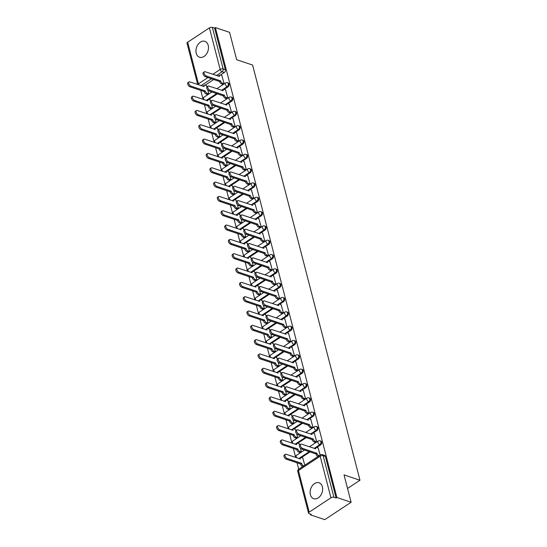 <?xml version="1.0" encoding="UTF-8"?>
<svg xmlns="http://www.w3.org/2000/svg" width="547" height="547" viewBox="0 0 547 547"><rect width="100%" height="100%" fill="white"/><g stroke="black" fill="none" stroke-linecap="round" stroke-linejoin="round"><path stroke-width="0.82" d="M196.229 53.244A8.39 5.983 -71.5 0 0 199.552 57.244A8.39 5.983 -71.5 0 0 206.335 54.242A8.39 5.983 -71.5 0 0 208.209 45.333A8.39 5.983 -71.5 0 0 204.886 41.333A8.39 5.983 -71.5 0 0 198.11 44.334A8.39 5.983 -71.5 0 0 196.229 53.244M310.395 494.693A8.39 5.983 -71.5 0 0 313.718 498.693A8.39 5.983 -71.5 0 0 320.501 495.691A8.39 5.983 -71.5 0 0 322.374 486.782A8.39 5.983 -71.5 0 0 319.051 482.782A8.39 5.983 -71.5 0 0 312.275 485.784A8.39 5.983 -71.5 0 0 310.395 494.693M224.167 89.387L227.99 86.857A2.154 1.532 -71.5 0 0 229.049 84.006A2.154 1.532 -71.5 0 0 228.202 82.98L227.415 82.72A2.154 1.532 108.5 0 1 228.263 83.746A2.154 1.532 108.5 0 1 227.203 86.597L221.569 90.317M227.867 103.704L231.696 101.181A2.154 1.532 -71.5 0 0 232.755 98.33A2.154 1.532 -71.5 0 0 231.901 97.304L231.114 97.045A2.154 1.532 108.5 0 1 231.969 98.07A2.154 1.532 108.5 0 1 230.909 100.915L225.268 104.641M231.572 118.029L235.401 115.506A2.154 1.532 -71.5 0 0 236.461 112.655A2.154 1.532 -71.5 0 0 235.607 111.629L234.82 111.362A2.154 1.532 108.5 0 1 235.675 112.388A2.154 1.532 108.5 0 1 234.615 115.239L228.974 118.959M235.278 132.353L239.101 129.83A2.154 1.532 -71.5 0 0 240.16 126.979A2.154 1.532 -71.5 0 0 239.312 125.954L238.526 125.687A2.154 1.532 108.5 0 1 239.374 126.713A2.154 1.532 108.5 0 1 238.314 129.564L232.68 133.283M238.984 146.678L242.806 144.148A2.154 1.532 -71.5 0 0 243.866 141.304A2.154 1.532 -71.5 0 0 243.018 140.271L242.232 140.011A2.154 1.532 108.5 0 1 243.08 141.037A2.154 1.532 108.5 0 1 242.02 143.888L236.386 147.608M242.683 160.996L246.512 158.473A2.154 1.532 -71.5 0 0 247.572 155.621A2.154 1.532 -71.5 0 0 246.718 154.596L245.931 154.336A2.154 1.532 108.5 0 1 246.786 155.362A2.154 1.532 108.5 0 1 245.726 158.213L240.085 161.933M246.389 175.32L250.218 172.797A2.154 1.532 -71.5 0 0 251.278 169.946A2.154 1.532 -71.5 0 0 250.423 168.92L249.637 168.661A2.154 1.532 108.5 0 1 250.492 169.686A2.154 1.532 108.5 0 1 249.432 172.531L243.791 176.257M250.095 189.645L253.917 187.122A2.154 1.532 -71.5 0 0 254.977 184.271A2.154 1.532 -71.5 0 0 254.129 183.245L253.343 182.978A2.154 1.532 108.5 0 1 254.191 184.004A2.154 1.532 108.5 0 1 253.131 186.855L247.497 190.575M253.801 203.969L257.623 201.446A2.154 1.532 -71.5 0 0 258.683 198.595A2.154 1.532 -71.5 0 0 257.835 197.57L257.049 197.303A2.154 1.532 108.5 0 1 257.897 198.329A2.154 1.532 108.5 0 1 256.837 201.18L251.203 204.899M257.5 218.294L261.329 215.764A2.154 1.532 -71.5 0 0 262.389 212.92A2.154 1.532 -71.5 0 0 261.534 211.887L260.748 211.627A2.154 1.532 108.5 0 1 261.603 212.653A2.154 1.532 108.5 0 1 260.543 215.504L254.902 219.224M261.206 232.612L265.035 230.089A2.154 1.532 -71.5 0 0 266.095 227.237A2.154 1.532 -71.5 0 0 265.24 226.212L264.454 225.952A2.154 1.532 108.5 0 1 265.309 226.978A2.154 1.532 108.5 0 1 264.249 229.829L258.608 233.548M264.912 246.936L268.734 244.413A2.154 1.532 -71.5 0 0 269.794 241.562A2.154 1.532 -71.5 0 0 268.946 240.536L268.16 240.277A2.154 1.532 108.5 0 1 269.008 241.302A2.154 1.532 108.5 0 1 267.948 244.147L262.314 247.873M268.618 261.261L272.44 258.738A2.154 1.532 -71.5 0 0 273.5 255.887A2.154 1.532 -71.5 0 0 272.652 254.861L271.866 254.594A2.154 1.532 108.5 0 1 272.714 255.62A2.154 1.532 108.5 0 1 271.654 258.471L266.02 262.191M272.317 275.585L276.146 273.062A2.154 1.532 -71.5 0 0 277.206 270.211A2.154 1.532 -71.5 0 0 276.351 269.186L275.565 268.919A2.154 1.532 108.5 0 1 276.42 269.945A2.154 1.532 108.5 0 1 275.36 272.796L269.719 276.515M276.023 289.91L279.852 287.38A2.154 1.532 -71.5 0 0 280.912 284.536A2.154 1.532 -71.5 0 0 280.057 283.503L279.271 283.243A2.154 1.532 108.5 0 1 280.126 284.269A2.154 1.532 108.5 0 1 279.066 287.12L273.425 290.84M279.729 304.228L283.551 301.705A2.154 1.532 -71.5 0 0 284.611 298.853A2.154 1.532 -71.5 0 0 283.763 297.828L282.977 297.568A2.154 1.532 108.5 0 1 283.825 298.594A2.154 1.532 108.5 0 1 282.765 301.445L277.131 305.164M283.435 318.552L287.257 316.029A2.154 1.532 -71.5 0 0 288.317 313.178A2.154 1.532 -71.5 0 0 287.469 312.152L286.683 311.886A2.154 1.532 108.5 0 1 287.531 312.918A2.154 1.532 108.5 0 1 286.471 315.763L280.837 319.489M287.134 332.877L290.963 330.354A2.154 1.532 -71.5 0 0 292.023 327.503A2.154 1.532 -71.5 0 0 291.168 326.477L290.382 326.21A2.154 1.532 108.5 0 1 291.236 327.236A2.154 1.532 108.5 0 1 290.177 330.087L284.536 333.807M290.84 347.201L294.669 344.678A2.154 1.532 -71.5 0 0 295.729 341.827A2.154 1.532 -71.5 0 0 294.874 340.802L294.088 340.535A2.154 1.532 108.5 0 1 294.942 341.56A2.154 1.532 108.5 0 1 293.883 344.412L288.242 348.131M294.546 361.526L298.368 358.996A2.154 1.532 -71.5 0 0 299.428 356.152A2.154 1.532 -71.5 0 0 298.58 355.119L297.794 354.859A2.154 1.532 108.5 0 1 298.641 355.885A2.154 1.532 108.5 0 1 297.582 358.736L291.948 362.456M298.252 375.844L302.074 373.321A2.154 1.532 -71.5 0 0 303.134 370.469A2.154 1.532 -71.5 0 0 302.286 369.444L301.5 369.184A2.154 1.532 108.5 0 1 302.347 370.21A2.154 1.532 108.5 0 1 301.288 373.061L295.653 376.78M301.951 390.168L305.78 387.645A2.154 1.532 -71.5 0 0 306.84 384.794A2.154 1.532 -71.5 0 0 305.985 383.768L305.199 383.502A2.154 1.532 108.5 0 1 306.053 384.534A2.154 1.532 108.5 0 1 304.994 387.379L299.353 391.105M305.657 404.493L309.486 401.97A2.154 1.532 -71.5 0 0 310.546 399.119A2.154 1.532 -71.5 0 0 309.691 398.093L308.905 397.826A2.154 1.532 108.5 0 1 309.759 398.852A2.154 1.532 108.5 0 1 308.699 401.703L303.059 405.423M309.363 418.817L313.185 416.294A2.154 1.532 -71.5 0 0 314.252 413.443A2.154 1.532 -71.5 0 0 313.397 412.417L312.611 412.151A2.154 1.532 108.5 0 1 313.458 413.176A2.154 1.532 108.5 0 1 312.399 416.028L306.764 419.747M313.069 433.142L316.891 430.612A2.154 1.532 -71.5 0 0 317.951 427.768A2.154 1.532 -71.5 0 0 317.103 426.735L316.316 426.475A2.154 1.532 108.5 0 1 317.164 427.501A2.154 1.532 108.5 0 1 316.104 430.352L310.47 434.072M316.768 447.46L320.597 444.937A2.154 1.532 -71.5 0 0 321.657 442.085A2.154 1.532 -71.5 0 0 320.802 441.06L320.016 440.8A2.154 1.532 108.5 0 1 320.87 441.826A2.154 1.532 108.5 0 1 319.81 444.677L314.169 448.396M200.763 90.399L202.896 98.638M204.469 104.723L206.595 112.955M208.175 119.048L210.301 127.28M211.874 133.365L214.007 141.605M215.58 147.69L217.713 155.929M219.285 162.015L221.412 170.254M222.991 176.339L225.118 184.571M226.69 190.664L228.824 198.896M230.396 204.981L232.53 213.221M234.102 219.306L236.229 227.545M237.808 233.631L239.935 241.87M241.507 247.955L243.641 256.187M245.213 262.28L247.347 270.512M248.919 276.597L251.046 284.837M252.625 290.922L254.752 299.161M256.324 305.247L258.457 313.486M260.03 319.571L262.163 327.803M263.736 333.896L265.863 342.128M267.442 348.213L269.568 356.453M271.141 362.538L273.274 370.777M274.847 376.862L276.98 385.102M278.553 391.187L280.679 399.419M282.259 405.512L284.385 413.744M285.958 419.829L288.091 428.069M289.664 434.154L291.797 442.393M293.37 448.478L295.503 456.718M297.076 462.803L298.73 469.203M310.327 514.043L310.546 514.884L311.311 514.378L309.096 513.633A2.154 1.019 165.5 0 1 308.549 513.161A2.154 1.019 165.5 0 1 309.199 512.142L330.935 497.797L320.18 456.205L298.443 470.55L309.199 512.142M351.112 502.262L336.884 497.496L215.361 27.582L229.583 32.355L236.66 59.712L252.605 65.059L359.981 480.245L344.036 474.905L351.112 502.262L324.768 519.65L310.546 514.884M197.693 84.518L187.019 43.247A2.154 1.019 -14.5 0 1 187.676 42.228L209.405 27.883A2.154 1.019 -14.5 0 1 212.373 27.35L214.588 28.095L225.343 69.688A2.154 1.532 108.5 0 1 224.284 72.532L220.462 75.062M213.774 79.472L205.098 85.195M214.588 28.095L215.361 27.582M336.118 498.002L325.362 456.41A2.154 1.532 -71.5 0 0 324.508 455.384L322.292 454.639A2.154 1.532 108.5 0 1 323.147 455.665L333.902 497.257L336.118 498.002L336.884 497.496M333.902 497.257A2.154 1.019 165.5 0 0 330.935 497.797M320.159 455.063L318.176 447.931M304.795 465.203L302.812 458.071M300.18 452.56L301.363 451.931L300.385 448.15M315.537 442.427L316.727 441.791L314.47 433.607M299.565 444.971L299.106 443.747M296.474 438.243L297.664 437.607L296.686 433.833M311.838 428.103L313.021 427.474L310.764 419.289M295.859 430.646L295.407 429.422M292.775 423.918L293.958 423.289L292.98 419.508M308.132 413.778L309.315 413.149L307.058 404.965M292.153 416.322L291.701 415.105M289.069 409.594L290.252 408.965L289.274 405.183M304.426 399.454L305.616 398.825L303.359 390.64M288.454 401.997L287.995 400.78M285.363 395.269L286.546 394.64L285.568 390.859M300.72 385.136L301.91 384.5L299.653 376.315M284.748 387.673L284.29 386.456M281.657 380.944L282.847 380.315L281.869 376.534M297.021 370.811L298.204 370.182L295.948 361.991M281.042 373.355L280.59 372.131M277.958 366.627L279.141 365.991L278.163 362.217M293.315 356.487L294.498 355.858L292.242 347.673M277.336 359.03L276.885 357.806M274.252 352.302L275.435 351.673L274.457 347.892M289.609 342.162L290.799 341.533L288.542 333.349M273.637 344.706L273.179 343.489M270.546 337.978L271.729 337.349L270.751 333.567M285.903 327.838L287.093 327.209L284.837 319.024M269.931 330.381L269.473 329.164M266.84 323.653L268.03 323.024L267.052 319.243M282.204 313.52L283.387 312.884L281.131 304.7M266.225 316.057L265.774 314.84M263.141 309.328L264.324 308.699L263.346 304.918M278.498 299.195L279.681 298.566L277.425 290.375M262.519 301.739L262.068 300.515M259.435 295.011L260.618 294.375L259.64 290.601M274.792 284.871L275.982 284.242L273.726 276.057M258.82 287.414L258.362 286.19M255.729 280.686L256.912 280.057L255.934 276.276M271.086 270.546L272.276 269.917L270.02 261.733M255.114 273.09L254.656 271.873M252.023 266.362L253.213 265.733L252.235 261.951M267.387 256.222L268.57 255.593L266.314 247.408M251.408 258.765L250.957 257.548M248.324 252.037L249.507 251.408L248.529 247.627M263.681 241.904L264.864 241.268L262.608 233.084M247.702 244.441L247.251 243.224M244.618 237.713L245.801 237.083L244.824 233.302M259.975 227.579L261.165 226.95L258.909 218.759M244.003 230.123L243.545 228.899M240.912 223.395L242.095 222.759L241.118 218.985M256.269 213.255L257.459 212.626L255.203 204.441M240.297 215.798L239.839 214.574M237.207 209.07L238.396 208.441L237.419 204.66M252.57 198.93L253.753 198.301L251.497 190.117M236.591 201.474L236.14 200.257M233.507 194.746L234.69 194.117L233.713 190.335M248.864 184.606L250.047 183.977L247.791 175.792M232.885 187.149L232.434 185.932M229.802 180.421L230.984 179.792L230.007 176.011M245.159 170.288L246.348 169.652L244.092 161.468M229.186 172.825L228.728 171.608M226.096 166.097L227.278 165.468L226.301 161.686M241.453 155.963L242.642 155.334L240.386 147.15M225.48 158.507L225.022 157.283M222.39 151.779L223.579 151.143L222.602 147.369M237.754 141.639L238.936 141.01L236.68 132.825M221.774 144.182L221.323 142.958M218.691 137.454L219.873 136.825L218.896 133.044M234.048 127.314L235.231 126.685L232.974 118.501M218.068 129.858L217.617 128.641M214.985 123.13L216.168 122.501L215.19 118.72M230.342 112.99L231.531 112.361L229.275 104.176M214.369 115.533L213.911 114.316M211.279 108.805L212.462 108.176L211.484 104.395M226.636 98.672L227.825 98.036L225.569 89.852M210.663 101.209L210.205 99.992M207.573 94.487L208.763 93.852L207.785 90.07M222.937 84.347L224.12 83.718L221.863 75.534M217.48 93.797L208.804 99.52M221.179 108.121L212.51 113.844M224.885 122.446L216.215 128.169M228.591 136.764L219.915 142.494M232.297 151.088L223.62 156.811M235.996 165.413L227.326 171.136M239.702 179.737L231.032 185.46M243.408 194.062L234.731 199.785M247.114 208.38L238.437 214.109M250.813 222.704L242.143 228.427M254.519 237.029L245.849 242.752M258.225 251.353L249.548 257.076M261.931 265.678L253.254 271.401M265.63 279.996L256.96 285.725M269.336 294.32L260.666 300.043M273.042 308.645L264.365 314.368M276.748 322.969L268.071 328.692M280.447 337.294L271.777 343.017M284.153 351.612L275.483 357.341M287.859 365.936L279.182 371.659M291.565 380.261L282.888 385.984M295.264 394.585L286.594 400.308M298.97 408.903L290.3 414.633M302.676 423.228L293.999 428.957M306.382 437.552L297.705 443.275M310.081 451.877L301.411 457.6M347.543 488.457L359.981 480.245M206.957 86.891L206.506 85.667M318.327 447.986L316.727 447.446A2.154 1.115 56.6 0 0 316.016 447.487A2.154 1.115 56.6 0 0 315.769 448.807L301.506 444.15A2.475 1.279 56.6 0 0 300.693 444.198A2.475 1.279 56.6 0 0 300.638 446.345A2.475 1.279 56.6 0 0 302.6 448.376L316.932 453.306A2.154 1.115 56.6 0 0 318.839 455.617L317.841 456.28A2.154 1.115 -123.4 0 1 315.934 453.962L301.602 449.032A2.475 1.279 -123.4 0 1 299.64 447.002A2.475 1.279 -123.4 0 1 299.694 444.855L300.693 444.198M314.737 448.581A2.154 1.115 -123.4 0 1 315.017 448.15L316.016 447.487M316.898 453.169L315.899 453.825M302.792 466.523L302.484 466.413A2.154 1.115 -123.4 0 1 300.577 464.102L301.575 463.439A2.154 1.115 56.6 0 0 303.482 465.757L303.79 465.859M302.97 458.119L301.37 457.586A2.154 1.115 56.6 0 0 300.659 457.627A2.154 1.115 56.6 0 0 300.412 458.94L286.149 454.29A2.475 1.279 56.6 0 0 285.329 454.338A2.475 1.279 56.6 0 0 285.274 456.485A2.475 1.279 56.6 0 0 287.243 458.516L301.541 463.302M300.542 463.965L286.245 459.172A2.475 1.279 -123.4 0 1 284.276 457.142A2.475 1.279 -123.4 0 1 284.331 454.995L285.329 454.338M299.373 458.721A2.154 1.115 -123.4 0 1 299.66 458.283L300.659 457.627M314.621 433.662L313.021 433.128A2.154 1.115 56.6 0 0 312.31 433.162A2.154 1.115 56.6 0 0 312.07 434.482L297.807 429.826A2.475 1.279 56.6 0 0 296.987 429.874A2.475 1.279 56.6 0 0 296.932 432.021A2.475 1.279 56.6 0 0 298.894 434.051L313.233 438.981A2.154 1.115 56.6 0 0 315.134 441.299L314.135 441.955A2.154 1.115 -123.4 0 1 312.234 439.638L297.896 434.708A2.475 1.279 -123.4 0 1 295.934 432.677A2.475 1.279 -123.4 0 1 295.989 430.537L296.987 429.874M315.694 442.475L314.135 441.955M311.031 434.263A2.154 1.115 -123.4 0 1 311.311 433.826L312.31 433.162M316.692 441.819L315.134 441.299M313.199 438.844L312.2 439.501M310.915 419.337L309.315 418.804A2.154 1.115 56.6 0 0 308.611 418.845A2.154 1.115 56.6 0 0 308.364 420.158L294.101 415.508A2.475 1.279 56.6 0 0 293.281 415.549A2.475 1.279 56.6 0 0 293.226 417.696A2.475 1.279 56.6 0 0 295.195 419.727L309.527 424.657A2.154 1.115 56.6 0 0 311.434 426.975L310.436 427.631A2.154 1.115 -123.4 0 1 308.529 425.32L294.197 420.39A2.475 1.279 -123.4 0 1 292.228 418.359A2.475 1.279 -123.4 0 1 292.283 416.212L293.281 415.549M311.988 428.151L310.436 427.631M307.325 419.939A2.154 1.115 -123.4 0 1 307.612 419.501L308.611 418.845M312.987 427.494L311.434 426.975M309.493 424.52L308.494 425.176M300.33 452.615L298.778 452.096A2.154 1.115 -123.4 0 1 296.871 449.778L297.869 449.121A2.154 1.115 56.6 0 0 299.777 451.432L301.329 451.959M299.264 443.802L297.664 443.261A2.154 1.115 56.6 0 0 296.953 443.302A2.154 1.115 56.6 0 0 296.706 444.622L282.443 439.966A2.475 1.279 56.6 0 0 281.63 440.014A2.475 1.279 56.6 0 0 281.575 442.161A2.475 1.279 56.6 0 0 283.537 444.191L297.835 448.984M296.836 449.641L282.539 444.848A2.475 1.279 -123.4 0 1 280.577 442.817A2.475 1.279 -123.4 0 1 280.632 440.67L281.63 440.014M295.667 444.396A2.154 1.115 -123.4 0 1 295.954 443.966L296.953 443.302M296.631 438.291L295.072 437.771A2.154 1.115 -123.4 0 1 293.171 435.453L294.17 434.797A2.154 1.115 56.6 0 0 296.071 437.115L297.63 437.634M295.558 429.477L293.958 428.937A2.154 1.115 56.6 0 0 293.247 428.978A2.154 1.115 56.6 0 0 293.001 430.298L278.738 425.641A2.475 1.279 56.6 0 0 277.924 425.689A2.475 1.279 56.6 0 0 277.869 427.836A2.475 1.279 56.6 0 0 279.832 429.867L294.129 434.66M293.13 435.316L278.833 430.523A2.475 1.279 -123.4 0 1 276.871 428.492A2.475 1.279 -123.4 0 1 276.926 426.345L277.924 425.689M291.968 430.072A2.154 1.115 -123.4 0 1 292.248 429.641L293.247 428.978M307.216 405.012L305.616 404.479A2.154 1.115 56.6 0 0 304.905 404.52A2.154 1.115 56.6 0 0 304.658 405.833L290.395 401.183A2.475 1.279 56.6 0 0 289.582 401.231A2.475 1.279 56.6 0 0 289.527 403.371A2.475 1.279 56.6 0 0 291.489 405.402L305.821 410.332A2.154 1.115 56.6 0 0 307.729 412.65L306.73 413.306A2.154 1.115 -123.4 0 1 304.823 410.995L290.491 406.065A2.475 1.279 -123.4 0 1 288.529 404.035A2.475 1.279 -123.4 0 1 288.584 401.888L289.582 401.231M308.282 413.833L306.73 413.306M303.619 405.614A2.154 1.115 -123.4 0 1 303.906 405.177L304.905 404.52M309.281 413.17L307.729 412.65M305.787 410.195L304.788 410.859M303.51 390.695L301.91 390.155A2.154 1.115 56.6 0 0 301.199 390.196A2.154 1.115 56.6 0 0 300.953 391.515L286.69 386.859A2.475 1.279 56.6 0 0 285.876 386.907A2.475 1.279 56.6 0 0 285.821 389.054A2.475 1.279 56.6 0 0 287.784 391.084L302.115 396.014A2.154 1.115 56.6 0 0 304.023 398.325L303.024 398.989A2.154 1.115 -123.4 0 1 301.117 396.671L286.785 391.741A2.475 1.279 -123.4 0 1 284.823 389.71A2.475 1.279 -123.4 0 1 284.878 387.563L285.876 386.907M304.583 399.508L303.024 398.989M299.92 391.29A2.154 1.115 -123.4 0 1 300.2 390.852L301.199 390.196M305.582 398.845L304.023 398.325M302.081 395.871L301.082 396.534M299.804 376.37L298.204 375.83A2.154 1.115 56.6 0 0 297.493 375.871A2.154 1.115 56.6 0 0 297.253 377.191L282.99 372.534A2.475 1.279 56.6 0 0 282.17 372.582A2.475 1.279 56.6 0 0 282.115 374.729A2.475 1.279 56.6 0 0 284.078 376.76L298.416 381.69A2.154 1.115 56.6 0 0 300.317 384.001L299.318 384.664A2.154 1.115 -123.4 0 1 297.418 382.346L283.079 377.416A2.475 1.279 -123.4 0 1 281.117 375.386A2.475 1.279 -123.4 0 1 281.172 373.239L282.17 372.582M300.877 385.184L299.318 384.664M296.214 376.965A2.154 1.115 -123.4 0 1 296.495 376.534L297.493 375.871M301.876 384.527L300.317 384.001M298.382 381.553L297.383 382.209M292.925 423.966L291.366 423.446A2.154 1.115 -123.4 0 1 289.466 421.128L290.464 420.472A2.154 1.115 56.6 0 0 292.365 422.79L293.924 423.31M291.852 415.152L290.252 414.619A2.154 1.115 56.6 0 0 289.541 414.66A2.154 1.115 56.6 0 0 289.301 415.973L275.038 411.317A2.475 1.279 56.6 0 0 274.218 411.365A2.475 1.279 56.6 0 0 274.163 413.511A2.475 1.279 56.6 0 0 276.126 415.542L290.43 420.335M289.431 420.992L275.127 416.205A2.475 1.279 -123.4 0 1 273.165 414.175A2.475 1.279 -123.4 0 1 273.22 412.028L274.218 411.365M288.262 415.754A2.154 1.115 -123.4 0 1 288.542 415.317L289.541 414.66M289.219 409.648L287.667 409.122A2.154 1.115 -123.4 0 1 285.76 406.811L286.758 406.147A2.154 1.115 56.6 0 0 288.666 408.465L290.218 408.985M288.153 400.828L286.553 400.295A2.154 1.115 56.6 0 0 285.842 400.336A2.154 1.115 56.6 0 0 285.596 401.648L271.333 396.999A2.475 1.279 56.6 0 0 270.512 397.047A2.475 1.279 56.6 0 0 270.457 399.187A2.475 1.279 56.6 0 0 272.427 401.218L286.724 406.011M285.725 406.674L271.428 401.881A2.475 1.279 -123.4 0 1 269.459 399.85A2.475 1.279 -123.4 0 1 269.514 397.703L270.512 397.047M284.556 401.43A2.154 1.115 -123.4 0 1 284.843 400.992L285.842 400.336M285.513 395.324L283.961 394.797A2.154 1.115 -123.4 0 1 282.054 392.486L283.052 391.823A2.154 1.115 56.6 0 0 284.96 394.141L286.512 394.661M284.447 386.503L282.847 385.97A2.154 1.115 56.6 0 0 282.136 386.011A2.154 1.115 56.6 0 0 281.89 387.324L267.627 382.674A2.475 1.279 56.6 0 0 266.813 382.722A2.475 1.279 56.6 0 0 266.758 384.869A2.475 1.279 56.6 0 0 268.721 386.9L283.018 391.686M282.02 392.349L267.722 387.556A2.475 1.279 -123.4 0 1 265.76 385.526A2.475 1.279 -123.4 0 1 265.815 383.379L266.813 382.722M280.85 387.105A2.154 1.115 -123.4 0 1 281.137 386.667L282.136 386.011M296.098 362.046L294.498 361.512A2.154 1.115 56.6 0 0 293.794 361.546A2.154 1.115 56.6 0 0 293.548 362.866L279.285 358.21A2.475 1.279 56.6 0 0 278.464 358.258A2.475 1.279 56.6 0 0 278.409 360.405A2.475 1.279 56.6 0 0 280.379 362.435L294.71 367.365A2.154 1.115 56.6 0 0 296.618 369.683L295.619 370.34A2.154 1.115 -123.4 0 1 293.712 368.022L279.38 363.092A2.475 1.279 -123.4 0 1 277.411 361.061A2.475 1.279 -123.4 0 1 277.466 358.921L278.464 358.258M297.171 370.859L295.619 370.34M292.508 362.647A2.154 1.115 -123.4 0 1 292.795 362.21L293.794 361.546M298.17 370.203L296.618 369.683M294.676 367.228L293.677 367.885M281.814 380.999L280.255 380.48A2.154 1.115 -123.4 0 1 278.355 378.162L279.353 377.505A2.154 1.115 56.6 0 0 281.254 379.816L282.813 380.343M280.741 372.186L279.141 371.645A2.154 1.115 56.6 0 0 278.43 371.687A2.154 1.115 56.6 0 0 278.184 373.006L263.921 368.35A2.475 1.279 56.6 0 0 263.107 368.398A2.475 1.279 56.6 0 0 263.052 370.545A2.475 1.279 56.6 0 0 265.015 372.575L279.312 377.368M278.314 378.025L264.016 373.232A2.475 1.279 -123.4 0 1 262.054 371.201A2.475 1.279 -123.4 0 1 262.109 369.054L263.107 368.398M277.151 372.781A2.154 1.115 -123.4 0 1 277.432 372.35L278.43 371.687M292.399 347.721L290.799 347.188A2.154 1.115 56.6 0 0 290.088 347.229A2.154 1.115 56.6 0 0 289.842 348.542L275.579 343.892A2.475 1.279 56.6 0 0 274.765 343.933A2.475 1.279 56.6 0 0 274.71 346.08A2.475 1.279 56.6 0 0 276.673 348.111L291.004 353.041A2.154 1.115 56.6 0 0 292.912 355.359L291.913 356.015A2.154 1.115 -123.4 0 1 290.006 353.704L275.674 348.774A2.475 1.279 -123.4 0 1 273.712 346.743A2.475 1.279 -123.4 0 1 273.767 344.596L274.765 343.933M293.465 356.535L291.913 356.015M288.802 348.323A2.154 1.115 -123.4 0 1 289.089 347.885L290.088 347.229M294.464 355.878L292.912 355.359M290.97 352.904L289.972 353.56M278.108 366.675L276.55 366.155A2.154 1.115 -123.4 0 1 274.649 363.837L275.647 363.181A2.154 1.115 56.6 0 0 277.548 365.499L279.107 366.018M277.035 357.861L275.435 357.321A2.154 1.115 56.6 0 0 274.724 357.362A2.154 1.115 56.6 0 0 274.485 358.682L260.222 354.025A2.475 1.279 56.6 0 0 259.401 354.073A2.475 1.279 56.6 0 0 259.346 356.22A2.475 1.279 56.6 0 0 261.309 358.251L275.613 363.044M274.615 363.7L260.31 358.907A2.475 1.279 -123.4 0 1 258.348 356.876A2.475 1.279 -123.4 0 1 258.403 354.729L259.401 354.073M273.445 358.456A2.154 1.115 -123.4 0 1 273.726 358.025L274.724 357.362M288.693 333.397L287.093 332.863A2.154 1.115 56.6 0 0 286.382 332.904A2.154 1.115 56.6 0 0 286.136 334.217L271.873 329.567A2.475 1.279 56.6 0 0 271.059 329.615A2.475 1.279 56.6 0 0 271.004 331.755A2.475 1.279 56.6 0 0 272.967 333.786L287.298 338.716A2.154 1.115 56.6 0 0 289.206 341.034L288.207 341.69A2.154 1.115 -123.4 0 1 286.3 339.379L271.968 334.449A2.475 1.279 -123.4 0 1 270.006 332.419A2.475 1.279 -123.4 0 1 270.061 330.272L271.059 329.615M289.766 342.217L288.207 341.69M285.103 333.998A2.154 1.115 -123.4 0 1 285.384 333.561L286.382 332.904M290.765 341.554L289.206 341.034M287.264 338.579L286.266 339.243M274.403 352.35L272.85 351.83A2.154 1.115 -123.4 0 1 270.943 349.512L271.941 348.856A2.154 1.115 56.6 0 0 273.849 351.174L275.401 351.694M273.336 343.537L271.736 343.003A2.154 1.115 56.6 0 0 271.025 343.044A2.154 1.115 56.6 0 0 270.779 344.357L256.516 339.701A2.475 1.279 56.6 0 0 255.695 339.749A2.475 1.279 56.6 0 0 255.64 341.896A2.475 1.279 56.6 0 0 257.61 343.926L271.907 348.719M270.909 349.376L256.611 344.589A2.475 1.279 -123.4 0 1 254.642 342.559A2.475 1.279 -123.4 0 1 254.697 340.412L255.695 339.749M269.739 344.138A2.154 1.115 -123.4 0 1 270.027 343.701L271.025 343.044M284.987 319.079L283.387 318.539A2.154 1.115 56.6 0 0 282.676 318.58A2.154 1.115 56.6 0 0 282.437 319.899L268.174 315.243A2.475 1.279 56.6 0 0 267.353 315.291A2.475 1.279 56.6 0 0 267.298 317.438A2.475 1.279 56.6 0 0 269.261 319.469L283.599 324.398A2.154 1.115 56.6 0 0 285.5 326.709L284.502 327.373A2.154 1.115 -123.4 0 1 282.601 325.055L268.262 320.125A2.475 1.279 -123.4 0 1 266.3 318.094A2.475 1.279 -123.4 0 1 266.355 315.947L267.353 315.291M286.06 327.892L284.502 327.373M281.397 319.674A2.154 1.115 -123.4 0 1 281.678 319.236L282.676 318.58M287.059 327.229L285.5 326.709M283.565 324.255L282.567 324.918M270.697 338.032L269.145 337.506A2.154 1.115 -123.4 0 1 267.237 335.195L268.235 334.532A2.154 1.115 56.6 0 0 270.143 336.849L271.695 337.369M269.63 329.212L268.03 328.679A2.154 1.115 56.6 0 0 267.319 328.72A2.154 1.115 56.6 0 0 267.073 330.032L252.81 325.383A2.475 1.279 56.6 0 0 251.996 325.431A2.475 1.279 56.6 0 0 251.941 327.571A2.475 1.279 56.6 0 0 253.904 329.602L268.201 334.395M267.203 335.058L252.905 330.265A2.475 1.279 -123.4 0 1 250.943 328.234A2.475 1.279 -123.4 0 1 250.998 326.087L251.996 325.431M266.033 329.814A2.154 1.115 -123.4 0 1 266.321 329.376L267.319 328.72M281.281 304.754L279.681 304.214A2.154 1.115 56.6 0 0 278.977 304.255A2.154 1.115 56.6 0 0 278.731 305.575L264.468 300.918A2.475 1.279 56.6 0 0 263.647 300.966A2.475 1.279 56.6 0 0 263.592 303.113A2.475 1.279 56.6 0 0 265.562 305.144L279.893 310.074A2.154 1.115 56.6 0 0 281.801 312.385L280.802 313.048A2.154 1.115 -123.4 0 1 278.895 310.73L264.563 305.8A2.475 1.279 -123.4 0 1 262.594 303.77A2.475 1.279 -123.4 0 1 262.649 301.623L263.647 300.966M282.355 313.568L280.802 313.048M277.691 305.349A2.154 1.115 -123.4 0 1 277.979 304.918L278.977 304.255M283.353 312.911L281.801 312.385M279.859 309.937L278.861 310.593M266.998 323.708L265.439 323.188A2.154 1.115 -123.4 0 1 263.538 320.87L264.536 320.207A2.154 1.115 56.6 0 0 266.437 322.525L267.996 323.045M265.924 314.887L264.324 314.354A2.154 1.115 56.6 0 0 263.613 314.395A2.154 1.115 56.6 0 0 263.367 315.715L249.104 311.058A2.475 1.279 56.6 0 0 248.29 311.106A2.475 1.279 56.6 0 0 248.235 313.253A2.475 1.279 56.6 0 0 250.198 315.284L264.495 320.07M263.497 320.733L249.2 315.94A2.475 1.279 -123.4 0 1 247.237 313.91A2.475 1.279 -123.4 0 1 247.292 311.763L248.29 311.106M262.334 315.489A2.154 1.115 -123.4 0 1 262.615 315.051L263.613 314.395M277.582 290.43L275.982 289.896A2.154 1.115 56.6 0 0 275.271 289.931A2.154 1.115 56.6 0 0 275.025 291.25L260.762 286.594A2.475 1.279 56.6 0 0 259.948 286.642A2.475 1.279 56.6 0 0 259.893 288.789A2.475 1.279 56.6 0 0 261.856 290.819L276.187 295.749A2.154 1.115 56.6 0 0 278.095 298.067L277.097 298.724A2.154 1.115 -123.4 0 1 275.189 296.406L260.857 291.476A2.475 1.279 -123.4 0 1 258.895 289.445A2.475 1.279 -123.4 0 1 258.95 287.305L259.948 286.642M278.649 299.243L277.097 298.724M273.985 291.031A2.154 1.115 -123.4 0 1 274.273 290.594L275.271 289.931M279.647 298.587L278.095 298.067M276.153 295.612L275.155 296.269M263.292 309.383L261.733 308.864A2.154 1.115 -123.4 0 1 259.832 306.546L260.83 305.889A2.154 1.115 56.6 0 0 262.731 308.2L264.29 308.727M262.218 300.57L260.618 300.029A2.154 1.115 56.6 0 0 259.907 300.071A2.154 1.115 56.6 0 0 259.668 301.39L245.405 296.734A2.475 1.279 56.6 0 0 244.584 296.782A2.475 1.279 56.6 0 0 244.53 298.929A2.475 1.279 56.6 0 0 246.492 300.959L260.796 305.752M259.798 306.409L245.494 301.616A2.475 1.279 -123.4 0 1 243.531 299.585A2.475 1.279 -123.4 0 1 243.586 297.438L244.584 296.782M258.628 301.165A2.154 1.115 -123.4 0 1 258.909 300.734L259.907 300.071M273.876 276.105L272.276 275.572A2.154 1.115 56.6 0 0 271.565 275.613A2.154 1.115 56.6 0 0 271.319 276.926L257.056 272.276A2.475 1.279 56.6 0 0 256.242 272.317A2.475 1.279 56.6 0 0 256.187 274.464A2.475 1.279 56.6 0 0 258.15 276.495L272.481 281.425A2.154 1.115 56.6 0 0 274.389 283.743L273.391 284.399A2.154 1.115 -123.4 0 1 271.483 282.088L257.152 277.158A2.475 1.279 -123.4 0 1 255.189 275.127A2.475 1.279 -123.4 0 1 255.244 272.98L256.242 272.317M274.95 284.919L273.391 284.399M270.286 276.707A2.154 1.115 -123.4 0 1 270.567 276.269L271.565 275.613M275.948 284.262L274.389 283.743M272.447 281.288L271.449 281.944M259.586 295.059L258.034 294.539A2.154 1.115 -123.4 0 1 256.126 292.221L257.124 291.565A2.154 1.115 56.6 0 0 259.032 293.883L260.584 294.402M258.519 286.245L256.919 285.705A2.154 1.115 56.6 0 0 256.208 285.746A2.154 1.115 56.6 0 0 255.962 287.066L241.699 282.409A2.475 1.279 56.6 0 0 240.878 282.457A2.475 1.279 56.6 0 0 240.824 284.604A2.475 1.279 56.6 0 0 242.793 286.635L257.09 291.428M256.092 292.084L241.795 287.291A2.475 1.279 -123.4 0 1 239.825 285.26A2.475 1.279 -123.4 0 1 239.88 283.12L240.878 282.457M254.923 286.84A2.154 1.115 -123.4 0 1 255.21 286.409L256.208 285.746M270.17 261.781L268.57 261.247A2.154 1.115 56.6 0 0 267.859 261.288A2.154 1.115 56.6 0 0 267.62 262.601L253.357 257.952A2.475 1.279 56.6 0 0 252.536 257.999A2.475 1.279 56.6 0 0 252.482 260.146A2.475 1.279 56.6 0 0 254.444 262.177L268.782 267.1A2.154 1.115 56.6 0 0 270.683 269.418L269.685 270.074A2.154 1.115 -123.4 0 1 267.784 267.763L253.446 262.833A2.475 1.279 -123.4 0 1 251.483 260.803A2.475 1.279 -123.4 0 1 251.538 258.656L252.536 257.999M271.244 270.601L269.685 270.074M266.58 262.382A2.154 1.115 -123.4 0 1 266.861 261.945L267.859 261.288M272.242 269.938L270.683 269.418M268.748 266.963L267.743 267.627M255.88 280.734L254.328 280.214A2.154 1.115 -123.4 0 1 252.42 277.897L253.418 277.24A2.154 1.115 56.6 0 0 255.326 279.558L256.878 280.078M254.813 271.921L253.213 271.387A2.154 1.115 56.6 0 0 252.502 271.428A2.154 1.115 56.6 0 0 252.256 272.741L237.993 268.092A2.475 1.279 56.6 0 0 237.179 268.133A2.475 1.279 56.6 0 0 237.124 270.28A2.475 1.279 56.6 0 0 239.087 272.31L253.384 277.103M252.386 277.76L238.089 272.974A2.475 1.279 -123.4 0 1 236.126 270.943A2.475 1.279 -123.4 0 1 236.181 268.796L237.179 268.133M251.217 272.522A2.154 1.115 -123.4 0 1 251.504 272.085L252.502 271.428M266.464 247.463L264.864 246.923A2.154 1.115 56.6 0 0 264.16 246.964A2.154 1.115 56.6 0 0 263.914 248.283L249.651 243.627A2.475 1.279 56.6 0 0 248.83 243.675A2.475 1.279 56.6 0 0 248.776 245.822A2.475 1.279 56.6 0 0 250.745 247.853L265.076 252.782A2.154 1.115 56.6 0 0 266.984 255.093L265.986 255.757A2.154 1.115 -123.4 0 1 264.078 253.439L249.747 248.509A2.475 1.279 -123.4 0 1 247.777 246.478A2.475 1.279 -123.4 0 1 247.832 244.331L248.83 243.675M267.538 256.276L265.986 255.757M262.875 248.058A2.154 1.115 -123.4 0 1 263.162 247.62L264.16 246.964M268.536 255.613L266.984 255.093M265.042 252.639L264.044 253.302M252.181 266.416L250.622 265.89A2.154 1.115 -123.4 0 1 248.721 263.579L249.719 262.916A2.154 1.115 56.6 0 0 251.62 265.233L253.179 265.753M251.107 257.596L249.507 257.063A2.154 1.115 56.6 0 0 248.796 257.104A2.154 1.115 56.6 0 0 248.55 258.416L234.287 253.767A2.475 1.279 56.6 0 0 233.473 253.815A2.475 1.279 56.6 0 0 233.419 255.955A2.475 1.279 56.6 0 0 235.381 257.986L249.678 262.779M248.68 263.442L234.383 258.649A2.475 1.279 -123.4 0 1 232.42 256.618A2.475 1.279 -123.4 0 1 232.475 254.471L233.473 253.815M247.517 258.198A2.154 1.115 -123.4 0 1 247.798 257.76L248.796 257.104M262.765 233.138L261.165 232.598A2.154 1.115 56.6 0 0 260.454 232.639A2.154 1.115 56.6 0 0 260.208 233.959L245.945 229.302A2.475 1.279 56.6 0 0 245.131 229.35A2.475 1.279 56.6 0 0 245.077 231.497A2.475 1.279 56.6 0 0 247.039 233.528L261.37 238.458A2.154 1.115 56.6 0 0 263.278 240.769L262.28 241.432A2.154 1.115 -123.4 0 1 260.372 239.114L246.041 234.184A2.475 1.279 -123.4 0 1 244.078 232.154A2.475 1.279 -123.4 0 1 244.133 230.007L245.131 229.35M263.832 241.952L262.28 241.432M259.169 233.733A2.154 1.115 -123.4 0 1 259.456 233.302L260.454 232.639M264.83 241.295L263.278 240.769M261.336 238.321L260.338 238.977M248.475 252.092L246.916 251.572A2.154 1.115 -123.4 0 1 245.015 249.254L246.013 248.598A2.154 1.115 56.6 0 0 247.914 250.909L249.473 251.429M247.401 243.271L245.801 242.738A2.154 1.115 56.6 0 0 245.09 242.779A2.154 1.115 56.6 0 0 244.851 244.099L230.588 239.442A2.475 1.279 56.6 0 0 229.767 239.49A2.475 1.279 56.6 0 0 229.713 241.637A2.475 1.279 56.6 0 0 231.675 243.668L245.979 248.454M244.981 249.117L230.677 244.324A2.475 1.279 -123.4 0 1 228.714 242.294A2.475 1.279 -123.4 0 1 228.769 240.147L229.767 239.49M243.812 243.873A2.154 1.115 -123.4 0 1 244.092 243.436L245.09 242.779M259.059 218.814L257.459 218.28A2.154 1.115 56.6 0 0 256.748 218.315A2.154 1.115 56.6 0 0 256.502 219.634L242.239 214.978A2.475 1.279 56.6 0 0 241.425 215.026A2.475 1.279 56.6 0 0 241.371 217.173A2.475 1.279 56.6 0 0 243.333 219.203L257.664 224.133A2.154 1.115 56.6 0 0 259.572 226.451L258.574 227.108A2.154 1.115 -123.4 0 1 256.666 224.79L242.335 219.86A2.475 1.279 -123.4 0 1 240.372 217.829A2.475 1.279 -123.4 0 1 240.427 215.689L241.425 215.026M260.133 227.627L258.574 227.108M255.47 219.415A2.154 1.115 -123.4 0 1 255.75 218.978L256.748 218.315M261.131 226.971L259.572 226.451M257.63 223.996L256.632 224.653M244.769 237.767L243.217 237.248A2.154 1.115 -123.4 0 1 241.309 234.93L242.307 234.273A2.154 1.115 56.6 0 0 244.215 236.584L245.767 237.111M243.702 228.954L242.102 228.414A2.154 1.115 56.6 0 0 241.391 228.455A2.154 1.115 56.6 0 0 241.145 229.774L226.882 225.118A2.475 1.279 56.6 0 0 226.061 225.166A2.475 1.279 56.6 0 0 226.007 227.313A2.475 1.279 56.6 0 0 227.976 229.343L242.273 234.137M241.275 234.793L226.978 230A2.475 1.279 -123.4 0 1 225.008 227.969A2.475 1.279 -123.4 0 1 225.063 225.822L226.061 225.166M240.106 229.549A2.154 1.115 -123.4 0 1 240.393 229.118L241.391 228.455M255.353 204.489L253.753 203.956A2.154 1.115 56.6 0 0 253.042 203.997A2.154 1.115 56.6 0 0 252.803 205.31L238.54 200.66A2.475 1.279 56.6 0 0 237.719 200.701A2.475 1.279 56.6 0 0 237.665 202.848A2.475 1.279 56.6 0 0 239.627 204.879L253.965 209.809A2.154 1.115 56.6 0 0 255.866 212.127L254.868 212.783A2.154 1.115 -123.4 0 1 252.967 210.472L238.629 205.542A2.475 1.279 -123.4 0 1 236.666 203.511A2.475 1.279 -123.4 0 1 236.721 201.364L237.719 200.701M256.427 213.303L254.868 212.783M251.764 205.091A2.154 1.115 -123.4 0 1 252.044 204.653L253.042 203.997M257.425 212.646L255.866 212.127M253.931 209.672L252.926 210.328M241.063 223.443L239.511 222.923A2.154 1.115 -123.4 0 1 237.603 220.605L238.601 219.949A2.154 1.115 56.6 0 0 240.509 222.267L242.061 222.786M239.996 214.629L238.396 214.089A2.154 1.115 56.6 0 0 237.685 214.13A2.154 1.115 56.6 0 0 237.439 215.45L223.176 210.793A2.475 1.279 56.6 0 0 222.362 210.841A2.475 1.279 56.6 0 0 222.308 212.988A2.475 1.279 56.6 0 0 224.27 215.019L238.567 219.812M237.569 220.468L223.272 215.675A2.475 1.279 -123.4 0 1 221.309 213.645A2.475 1.279 -123.4 0 1 221.364 211.504L222.362 210.841M236.4 215.224A2.154 1.115 -123.4 0 1 236.687 214.793L237.685 214.13M251.647 190.165L250.047 189.631A2.154 1.115 56.6 0 0 249.343 189.672A2.154 1.115 56.6 0 0 249.097 190.985L234.834 186.336A2.475 1.279 56.6 0 0 234.013 186.383A2.475 1.279 56.6 0 0 233.959 188.53A2.475 1.279 56.6 0 0 235.928 190.561L250.259 195.484A2.154 1.115 56.6 0 0 252.167 197.802L251.169 198.458A2.154 1.115 -123.4 0 1 249.261 196.147L234.93 191.218A2.475 1.279 -123.4 0 1 232.96 189.187A2.475 1.279 -123.4 0 1 233.015 187.04L234.013 186.383M252.721 198.985L251.169 198.458M248.058 190.766A2.154 1.115 -123.4 0 1 248.345 190.329L249.343 189.672M253.719 198.322L252.167 197.802M250.225 195.347L249.227 196.011M237.364 209.118L235.805 208.598A2.154 1.115 -123.4 0 1 233.904 206.281L234.902 205.624A2.154 1.115 56.6 0 0 236.803 207.942L238.362 208.462M236.29 200.305L234.69 199.771A2.154 1.115 56.6 0 0 233.979 199.812A2.154 1.115 56.6 0 0 233.733 201.125L219.47 196.476A2.475 1.279 56.6 0 0 218.656 196.517A2.475 1.279 56.6 0 0 218.602 198.664A2.475 1.279 56.6 0 0 220.564 200.694L234.861 205.487M233.863 206.144L219.566 201.358A2.475 1.279 -123.4 0 1 217.603 199.327A2.475 1.279 -123.4 0 1 217.658 197.18L218.656 196.517M232.701 200.906A2.154 1.115 -123.4 0 1 232.981 200.469L233.979 199.812M247.948 175.847L246.348 175.307A2.154 1.115 56.6 0 0 245.637 175.348A2.154 1.115 56.6 0 0 245.391 176.667L231.128 172.011A2.475 1.279 56.6 0 0 230.314 172.059A2.475 1.279 56.6 0 0 230.26 174.206A2.475 1.279 56.6 0 0 232.222 176.237L246.553 181.166A2.154 1.115 56.6 0 0 248.461 183.477L247.463 184.141A2.154 1.115 -123.4 0 1 245.555 181.823L231.224 176.893A2.475 1.279 -123.4 0 1 229.261 174.862A2.475 1.279 -123.4 0 1 229.316 172.715L230.314 172.059M249.015 184.66L247.463 184.141M244.352 176.442A2.154 1.115 -123.4 0 1 244.639 176.004L245.637 175.348M250.013 184.004L248.461 183.477M246.519 181.023L245.521 181.686M233.658 194.8L232.099 194.274A2.154 1.115 -123.4 0 1 230.198 191.963L231.196 191.3A2.154 1.115 56.6 0 0 233.097 193.617L234.656 194.137M232.584 185.98L230.984 185.447A2.154 1.115 56.6 0 0 230.273 185.488A2.154 1.115 56.6 0 0 230.034 186.8L215.771 182.151A2.475 1.279 56.6 0 0 214.95 182.199A2.475 1.279 56.6 0 0 214.896 184.339A2.475 1.279 56.6 0 0 216.858 186.37L231.162 191.163M230.164 191.826L215.86 187.033A2.475 1.279 -123.4 0 1 213.898 185.002A2.475 1.279 -123.4 0 1 213.952 182.855L214.95 182.199M228.995 186.582A2.154 1.115 -123.4 0 1 229.275 186.144L230.273 185.488M244.242 161.522L242.642 160.982A2.154 1.115 56.6 0 0 241.931 161.023A2.154 1.115 56.6 0 0 241.685 162.343L227.422 157.686A2.475 1.279 56.6 0 0 226.608 157.734A2.475 1.279 56.6 0 0 226.554 159.881A2.475 1.279 56.6 0 0 228.516 161.912L242.847 166.842A2.154 1.115 56.6 0 0 244.755 169.153L243.757 169.816A2.154 1.115 -123.4 0 1 241.849 167.498L227.518 162.568A2.475 1.279 -123.4 0 1 225.555 160.538A2.475 1.279 -123.4 0 1 225.61 158.391L226.608 157.734M245.316 170.336L243.757 169.816M240.653 162.117A2.154 1.115 -123.4 0 1 240.933 161.686L241.931 161.023M246.314 169.679L244.755 169.153M242.813 166.705L241.815 167.361M229.952 180.476L228.4 179.956A2.154 1.115 -123.4 0 1 226.492 177.638L227.49 176.982A2.154 1.115 56.6 0 0 229.398 179.293L230.95 179.813M228.885 171.655L227.285 171.122A2.154 1.115 56.6 0 0 226.574 171.163A2.154 1.115 56.6 0 0 226.328 172.483L212.065 167.826A2.475 1.279 56.6 0 0 211.245 167.874A2.475 1.279 56.6 0 0 211.19 170.021A2.475 1.279 56.6 0 0 213.159 172.052L227.456 176.838M226.458 177.502L212.161 172.708A2.475 1.279 -123.4 0 1 210.192 170.678A2.475 1.279 -123.4 0 1 210.246 168.531L211.245 167.874M225.289 172.257A2.154 1.115 -123.4 0 1 225.576 171.82L226.574 171.163M240.536 147.198L238.936 146.664A2.154 1.115 56.6 0 0 238.225 146.705A2.154 1.115 56.6 0 0 237.986 148.018L223.723 143.362A2.475 1.279 56.6 0 0 222.903 143.41A2.475 1.279 56.6 0 0 222.848 145.557A2.475 1.279 56.6 0 0 224.81 147.587L239.148 152.517A2.154 1.115 56.6 0 0 241.049 154.835L240.051 155.492A2.154 1.115 -123.4 0 1 238.15 153.174L223.812 148.251A2.475 1.279 -123.4 0 1 221.85 146.22A2.475 1.279 -123.4 0 1 221.904 144.073L222.903 143.41M241.61 156.011L240.051 155.492M236.947 147.799A2.154 1.115 -123.4 0 1 237.227 147.362L238.225 146.705M242.608 155.355L241.049 154.835M239.114 152.381L238.109 153.037M226.246 166.151L224.694 165.632A2.154 1.115 -123.4 0 1 222.786 163.314L223.785 162.657A2.154 1.115 56.6 0 0 225.692 164.968L227.244 165.495M225.179 157.338L223.579 156.798A2.154 1.115 56.6 0 0 222.868 156.839A2.154 1.115 56.6 0 0 222.622 158.158L208.359 153.502A2.475 1.279 56.6 0 0 207.545 153.55A2.475 1.279 56.6 0 0 207.491 155.697A2.475 1.279 56.6 0 0 209.453 157.727L223.75 162.521M222.752 163.177L208.455 158.384A2.475 1.279 -123.4 0 1 206.492 156.353A2.475 1.279 -123.4 0 1 206.547 154.206L207.545 153.55M221.583 157.933A2.154 1.115 -123.4 0 1 221.87 157.502L222.868 156.839M236.83 132.873L235.231 132.34A2.154 1.115 56.6 0 0 234.526 132.381A2.154 1.115 56.6 0 0 234.28 133.694L220.017 129.044A2.475 1.279 56.6 0 0 219.197 129.085A2.475 1.279 56.6 0 0 219.142 131.232A2.475 1.279 56.6 0 0 221.111 133.263L235.442 138.193A2.154 1.115 56.6 0 0 237.35 140.511L236.352 141.167A2.154 1.115 -123.4 0 1 234.444 138.856L220.113 133.926A2.475 1.279 -123.4 0 1 218.144 131.895A2.475 1.279 -123.4 0 1 218.198 129.748L219.197 129.085M237.904 141.687L236.352 141.167M233.241 133.475A2.154 1.115 -123.4 0 1 233.528 133.037L234.526 132.381M238.902 141.03L237.35 140.511M235.408 138.056L234.41 138.712M222.547 151.827L220.988 151.307A2.154 1.115 -123.4 0 1 219.087 148.989L220.085 148.333A2.154 1.115 56.6 0 0 221.986 150.651L223.545 151.17M221.473 143.013L219.873 142.473A2.154 1.115 56.6 0 0 219.162 142.514A2.154 1.115 56.6 0 0 218.916 143.834L204.653 139.177A2.475 1.279 56.6 0 0 203.84 139.225A2.475 1.279 56.6 0 0 203.785 141.372A2.475 1.279 56.6 0 0 205.747 143.403L220.044 148.196M219.046 148.852L204.749 144.059A2.475 1.279 -123.4 0 1 202.787 142.029A2.475 1.279 -123.4 0 1 202.841 139.888L203.84 139.225M217.884 143.608A2.154 1.115 -123.4 0 1 218.164 143.177L219.162 142.514M233.131 118.549L231.531 118.015A2.154 1.115 56.6 0 0 230.82 118.056A2.154 1.115 56.6 0 0 230.574 119.369L216.311 114.72A2.475 1.279 56.6 0 0 215.497 114.767A2.475 1.279 56.6 0 0 215.443 116.914A2.475 1.279 56.6 0 0 217.405 118.945L231.737 123.868A2.154 1.115 56.6 0 0 233.644 126.186L232.646 126.842A2.154 1.115 -123.4 0 1 230.738 124.531L216.407 119.602A2.475 1.279 -123.4 0 1 214.445 117.571A2.475 1.279 -123.4 0 1 214.499 115.424L215.497 114.767M234.198 127.369L232.646 126.842M229.535 119.15A2.154 1.115 -123.4 0 1 229.822 118.713L230.82 118.056M235.196 126.706L233.644 126.186M231.702 123.731L230.704 124.395M218.841 137.502L217.282 136.982A2.154 1.115 -123.4 0 1 215.381 134.671L216.38 134.008A2.154 1.115 56.6 0 0 218.28 136.326L219.839 136.846M217.768 128.689L216.168 128.155A2.154 1.115 56.6 0 0 215.456 128.196A2.154 1.115 56.6 0 0 215.217 129.509L200.954 124.86A2.475 1.279 56.6 0 0 200.134 124.901A2.475 1.279 56.6 0 0 200.079 127.048A2.475 1.279 56.6 0 0 202.041 129.078L216.345 133.871M215.347 134.528L201.043 129.742A2.475 1.279 -123.4 0 1 199.081 127.711A2.475 1.279 -123.4 0 1 199.135 125.564L200.134 124.901M214.178 129.29A2.154 1.115 -123.4 0 1 214.458 128.853L215.456 128.196M229.425 104.231L227.825 103.691A2.154 1.115 56.6 0 0 227.114 103.732A2.154 1.115 56.6 0 0 226.868 105.051L212.605 100.395A2.475 1.279 56.6 0 0 211.792 100.443A2.475 1.279 56.6 0 0 211.737 102.59A2.475 1.279 56.6 0 0 213.699 104.621L228.031 109.55A2.154 1.115 56.6 0 0 229.938 111.861L228.94 112.525A2.154 1.115 -123.4 0 1 227.032 110.207L212.701 105.277A2.475 1.279 -123.4 0 1 210.739 103.246A2.475 1.279 -123.4 0 1 210.793 101.099L211.792 100.443M230.492 113.044L228.94 112.525M225.836 104.826A2.154 1.115 -123.4 0 1 226.116 104.388L227.114 103.732M231.497 112.388L229.938 111.861M227.996 109.414L226.998 110.07M215.135 123.184L213.583 122.658A2.154 1.115 -123.4 0 1 211.675 120.347L212.674 119.684A2.154 1.115 56.6 0 0 214.581 122.002L216.133 122.521M214.068 114.364L212.468 113.831A2.154 1.115 56.6 0 0 211.757 113.872A2.154 1.115 56.6 0 0 211.511 115.185L197.248 110.535A2.475 1.279 56.6 0 0 196.428 110.583A2.475 1.279 56.6 0 0 196.373 112.723A2.475 1.279 56.6 0 0 198.342 114.754L212.639 119.547M211.641 120.21L197.344 115.417A2.475 1.279 -123.4 0 1 195.375 113.386A2.475 1.279 -123.4 0 1 195.429 111.239L196.428 110.583M210.472 114.966A2.154 1.115 -123.4 0 1 210.759 114.528L211.757 113.872M225.72 89.906L224.12 89.366A2.154 1.115 56.6 0 0 223.408 89.407A2.154 1.115 56.6 0 0 223.169 90.727L208.906 86.07A2.475 1.279 56.6 0 0 208.086 86.118A2.475 1.279 56.6 0 0 208.031 88.265A2.475 1.279 56.6 0 0 209.993 90.296L224.332 95.226A2.154 1.115 56.6 0 0 226.232 97.537L225.234 98.2A2.154 1.115 -123.4 0 1 223.333 95.882L208.995 90.952A2.475 1.279 -123.4 0 1 207.033 88.922A2.475 1.279 -123.4 0 1 207.087 86.775L208.086 86.118M226.793 98.72L225.234 98.2M222.13 90.501A2.154 1.115 -123.4 0 1 222.41 90.07L223.408 89.407M227.791 98.063L226.232 97.537M224.297 95.089L223.292 95.746M211.429 108.86L209.877 108.34A2.154 1.115 -123.4 0 1 207.969 106.022L208.968 105.366A2.154 1.115 56.6 0 0 210.875 107.677L212.427 108.197M210.363 100.039L208.763 99.506A2.154 1.115 56.6 0 0 208.051 99.547A2.154 1.115 56.6 0 0 207.805 100.867L193.542 96.21A2.475 1.279 56.6 0 0 192.729 96.258A2.475 1.279 56.6 0 0 192.674 98.405A2.475 1.279 56.6 0 0 194.636 100.436L208.933 105.222M207.935 105.886L193.638 101.092A2.475 1.279 -123.4 0 1 191.676 99.062A2.475 1.279 -123.4 0 1 191.73 96.915L192.729 96.258M206.766 100.641A2.154 1.115 -123.4 0 1 207.053 100.204L208.051 99.547M222.014 75.582L220.414 75.048A2.154 1.115 56.6 0 0 219.709 75.089A2.154 1.115 56.6 0 0 219.463 76.402L205.2 71.746A2.475 1.279 56.6 0 0 204.38 71.794A2.475 1.279 56.6 0 0 204.325 73.941A2.475 1.279 56.6 0 0 206.294 75.971L220.626 80.901A2.154 1.115 56.6 0 0 222.533 83.219L221.535 83.876A2.154 1.115 -123.4 0 1 219.627 81.558L205.296 76.635A2.475 1.279 -123.4 0 1 203.327 74.604A2.475 1.279 -123.4 0 1 203.381 72.457L204.38 71.794M223.087 84.395L221.535 83.876M218.424 76.183A2.154 1.115 -123.4 0 1 218.711 75.746L219.709 75.089M224.085 83.739L222.533 83.219M220.591 80.765L219.593 81.421M207.73 94.535L206.171 94.016A2.154 1.115 -123.4 0 1 204.27 91.698L205.269 91.041A2.154 1.115 56.6 0 0 207.169 93.352L208.728 93.879M206.657 85.722L205.057 85.182A2.154 1.115 56.6 0 0 204.346 85.223A2.154 1.115 56.6 0 0 204.099 86.542L189.836 81.886A2.475 1.279 56.6 0 0 189.023 81.934A2.475 1.279 56.6 0 0 188.968 84.081A2.475 1.279 56.6 0 0 190.93 86.111L205.228 90.905M204.229 91.561L189.932 86.768A2.475 1.279 -123.4 0 1 187.97 84.737A2.475 1.279 -123.4 0 1 188.024 82.59L189.023 81.934M203.067 86.317A2.154 1.115 -123.4 0 1 203.347 85.886L204.346 85.223M227.99 86.857L227.203 86.597A2.154 1.115 -123.4 0 1 225.296 84.279A2.154 1.115 56.6 0 1 225.542 82.959L216.817 88.723M231.696 101.181L230.909 100.915A2.154 1.115 -123.4 0 1 229.002 98.604A2.154 1.115 56.6 0 1 229.248 97.284L220.516 103.048M235.401 115.506L234.615 115.239A2.154 1.115 -123.4 0 1 232.707 112.928A2.154 1.115 56.6 0 1 232.954 111.609L224.222 117.373M239.101 129.83L238.314 129.564A2.154 1.115 -123.4 0 1 236.413 127.246A2.154 1.115 56.6 0 1 236.653 125.933L227.928 131.69M242.806 144.148L242.02 143.888A2.154 1.115 -123.4 0 1 240.112 141.57A2.154 1.115 56.6 0 1 240.359 140.258L231.634 146.015M246.512 158.473L245.726 158.213A2.154 1.115 -123.4 0 1 243.818 155.895A2.154 1.115 56.6 0 1 244.065 154.575L235.333 160.339M250.218 172.797L249.432 172.531A2.154 1.115 -123.4 0 1 247.524 170.22A2.154 1.115 56.6 0 1 247.77 168.9L239.039 174.664M253.917 187.122L253.131 186.855A2.154 1.115 -123.4 0 1 251.23 184.544A2.154 1.115 56.6 0 1 251.47 183.224L242.745 188.988M257.623 201.446L256.837 201.18A2.154 1.115 -123.4 0 1 254.929 198.862A2.154 1.115 56.6 0 1 255.175 197.549L246.451 203.306M261.329 215.764L260.543 215.504A2.154 1.115 -123.4 0 1 258.635 213.186A2.154 1.115 56.6 0 1 258.881 211.874L250.15 217.631M265.035 230.089L264.249 229.829A2.154 1.115 -123.4 0 1 262.341 227.511A2.154 1.115 56.6 0 1 262.587 226.191L253.856 231.955M268.734 244.413L267.948 244.147A2.154 1.115 -123.4 0 1 266.047 241.836A2.154 1.115 56.6 0 1 266.286 240.516L257.562 246.28M272.44 258.738L271.654 258.471A2.154 1.115 -123.4 0 1 269.746 256.16A2.154 1.115 56.6 0 1 269.992 254.84L261.268 260.604M276.146 273.062L275.36 272.796A2.154 1.115 -123.4 0 1 273.452 270.478A2.154 1.115 56.6 0 1 273.698 269.165L264.967 274.922M279.852 287.38L279.066 287.12A2.154 1.115 -123.4 0 1 277.158 284.802A2.154 1.115 56.6 0 1 277.404 283.49L268.673 289.247M283.551 301.705L282.765 301.445A2.154 1.115 -123.4 0 1 280.864 299.127A2.154 1.115 56.6 0 1 281.103 297.807L272.379 303.571M287.257 316.029L286.471 315.763A2.154 1.115 -123.4 0 1 284.563 313.452A2.154 1.115 56.6 0 1 284.809 312.132L276.085 317.896M290.963 330.354L290.177 330.087A2.154 1.115 -123.4 0 1 288.269 327.776A2.154 1.115 56.6 0 1 288.515 326.456L279.784 332.22M294.669 344.678L293.883 344.412A2.154 1.115 -123.4 0 1 291.975 342.094A2.154 1.115 56.6 0 1 292.221 340.781L283.49 346.538M298.368 358.996L297.582 358.736A2.154 1.115 -123.4 0 1 295.681 356.418A2.154 1.115 56.6 0 1 295.92 355.106L287.196 360.863M302.074 373.321L301.288 373.061A2.154 1.115 -123.4 0 1 299.38 370.743A2.154 1.115 56.6 0 1 299.626 369.423L290.901 375.187M305.78 387.645L304.994 387.379A2.154 1.115 -123.4 0 1 303.086 385.067A2.154 1.115 56.6 0 1 303.332 383.748L294.601 389.512M309.486 401.97L308.699 401.703A2.154 1.115 -123.4 0 1 306.792 399.392A2.154 1.115 56.6 0 1 307.038 398.072L298.306 403.836M313.185 416.294L312.399 416.028A2.154 1.115 -123.4 0 1 310.498 413.71A2.154 1.115 56.6 0 1 310.744 412.397L302.012 418.154M316.891 430.612L316.104 430.352A2.154 1.115 -123.4 0 1 314.197 428.034A2.154 1.115 56.6 0 1 314.443 426.722L305.718 432.479M320.597 444.937L319.81 444.677A2.154 1.115 -123.4 0 1 317.903 442.359A2.154 1.115 56.6 0 1 318.149 441.039L309.417 446.803M224.284 72.532L222.068 71.794L216.434 75.513M211.559 78.734L201.07 85.653M187.676 42.228L198.431 83.821L207.969 77.53M212.845 74.31L220.167 69.476L209.405 27.883M216.694 93.53L206.205 100.457M220.393 107.855L209.911 114.774M224.099 122.179L213.617 129.099M227.805 136.504L217.316 143.423M231.511 150.828L221.022 157.748M235.21 165.146L224.728 172.073M238.916 179.471L228.434 186.39M242.622 193.795L232.133 200.715M246.328 208.12L235.839 215.039M250.027 222.444L239.545 229.364M253.733 236.762L243.251 243.688M257.439 251.087L246.95 258.006M261.145 265.411L250.656 272.331M264.844 279.736L254.362 286.655M268.55 294.06L258.068 300.98M272.256 308.378L261.767 315.298M275.962 322.703L265.473 329.622M279.661 337.027L269.179 343.947M283.367 351.352L272.885 358.271M287.072 365.676L276.584 372.596M290.778 379.994L280.29 386.914M294.477 394.319L283.996 401.238M298.183 408.643L287.701 415.563M301.889 422.968L291.401 429.887M305.595 437.292L295.106 444.212M309.294 451.61L298.812 458.53M295.462 457.408A2.154 2.154 0 0 1 296.412 455.384A2.154 1.115 56.6 0 0 296.173 456.704A2.154 1.115 56.6 0 0 296.686 457.818M291.756 443.084A2.154 2.154 0 0 1 292.713 441.067A2.154 1.115 56.6 0 0 292.467 442.379A2.154 1.115 56.6 0 0 292.98 443.494M288.05 428.766A2.154 2.154 0 0 1 289.007 426.742A2.154 1.115 56.6 0 0 288.761 428.055A2.154 1.115 56.6 0 0 289.274 429.176M284.344 414.441A2.154 2.154 0 0 1 285.302 412.417A2.154 1.115 56.6 0 0 285.055 413.737A2.154 1.115 56.6 0 0 285.575 414.852M280.645 400.117A2.154 2.154 0 0 1 281.596 398.093A2.154 1.115 56.6 0 0 281.356 399.413A2.154 1.115 56.6 0 0 281.869 400.527M276.939 385.792A2.154 2.154 0 0 1 277.897 383.768A2.154 1.115 56.6 0 0 277.65 385.088A2.154 1.115 56.6 0 0 278.163 386.203M273.233 371.468A2.154 2.154 0 0 1 274.191 369.451A2.154 1.115 56.6 0 0 273.944 370.763A2.154 1.115 56.6 0 0 274.457 371.878M269.527 357.15A2.154 2.154 0 0 1 270.485 355.126A2.154 1.115 56.6 0 0 270.239 356.439A2.154 1.115 56.6 0 0 270.758 357.56M265.828 342.825A2.154 2.154 0 0 1 266.779 340.802A2.154 1.115 56.6 0 0 266.539 342.121A2.154 1.115 56.6 0 0 267.052 343.236M262.122 328.501A2.154 2.154 0 0 1 263.08 326.477A2.154 1.115 56.6 0 0 262.833 327.797A2.154 1.115 56.6 0 0 263.346 328.911M258.416 314.176A2.154 2.154 0 0 1 259.374 312.152A2.154 1.115 56.6 0 0 259.128 313.472A2.154 1.115 56.6 0 0 259.64 314.587M254.711 299.852A2.154 2.154 0 0 1 255.668 297.835A2.154 1.115 56.6 0 0 255.422 299.147A2.154 1.115 56.6 0 0 255.941 300.262M251.011 285.534A2.154 2.154 0 0 1 251.962 283.51A2.154 1.115 56.6 0 0 251.723 284.823A2.154 1.115 56.6 0 0 252.235 285.944M247.306 271.209A2.154 2.154 0 0 1 248.263 269.186A2.154 1.115 56.6 0 0 248.017 270.505A2.154 1.115 56.6 0 0 248.529 271.62M243.6 256.885A2.154 2.154 0 0 1 244.557 254.861A2.154 1.115 56.6 0 0 244.311 256.181A2.154 1.115 56.6 0 0 244.824 257.295M239.894 242.56A2.154 2.154 0 0 1 240.851 240.536A2.154 1.115 56.6 0 0 240.605 241.856A2.154 1.115 56.6 0 0 241.124 242.971M236.195 228.236A2.154 2.154 0 0 1 237.145 226.219A2.154 1.115 56.6 0 0 236.899 227.531A2.154 1.115 56.6 0 0 237.419 228.646M232.489 213.918A2.154 2.154 0 0 1 233.446 211.894A2.154 1.115 56.6 0 0 233.2 213.207A2.154 1.115 56.6 0 0 233.713 214.328M228.783 199.593A2.154 2.154 0 0 1 229.74 197.57A2.154 1.115 56.6 0 0 229.494 198.889A2.154 1.115 56.6 0 0 230.007 200.004M225.077 185.269A2.154 2.154 0 0 1 226.034 183.245A2.154 1.115 56.6 0 0 225.788 184.565A2.154 1.115 56.6 0 0 226.308 185.679M221.378 170.944A2.154 2.154 0 0 1 222.328 168.92A2.154 1.115 56.6 0 0 222.082 170.24A2.154 1.115 56.6 0 0 222.602 171.355M217.672 156.62A2.154 2.154 0 0 1 218.629 154.603A2.154 1.115 56.6 0 0 218.383 155.916A2.154 1.115 56.6 0 0 218.896 157.037M213.966 142.302A2.154 2.154 0 0 1 214.923 140.278A2.154 1.115 56.6 0 0 214.677 141.591A2.154 1.115 56.6 0 0 215.19 142.712M210.26 127.977A2.154 2.154 0 0 1 211.217 125.954A2.154 1.115 56.6 0 0 210.971 127.273A2.154 1.115 56.6 0 0 211.491 128.388M206.561 113.653A2.154 2.154 0 0 1 207.511 111.629A2.154 1.115 56.6 0 0 207.265 112.949A2.154 1.115 56.6 0 0 207.785 114.063M202.855 99.328A2.154 2.154 0 0 1 203.812 97.304A2.154 1.115 56.6 0 0 203.566 98.624A2.154 1.115 56.6 0 0 204.079 99.739M325.362 456.41L323.147 455.665A2.154 1.019 -14.5 0 0 320.18 456.205A2.154 1.115 -123.4 0 1 320.426 454.885L298.689 469.23A2.154 2.154 0 0 0 297.794 471.569L308.549 513.161M225.343 69.688L223.128 68.943A2.154 1.532 108.5 0 1 222.068 71.794A2.154 1.115 56.6 0 1 220.167 69.476A2.154 1.019 -14.5 0 1 223.128 68.943L212.373 27.35M198.944 84.935A2.154 1.115 56.6 0 1 198.431 83.821A2.154 1.019 165.5 0 0 197.788 84.553M297.794 471.569A2.154 1.019 165.5 0 1 298.443 470.55A2.154 1.115 -123.4 0 1 298.689 469.23M316.932 453.306L315.934 453.962M302.6 448.376L301.602 449.032M300.577 464.102L301.575 463.439M302.484 466.413L303.482 465.757M286.245 459.172L287.243 458.516M313.233 438.981L312.234 439.638M298.894 434.051L297.896 434.708M309.527 424.657L308.529 425.32M295.195 419.727L294.197 420.39M296.871 449.778L297.869 449.121M298.778 452.096L299.777 451.432M282.539 444.848L283.537 444.191M293.171 435.453L294.17 434.797M295.072 437.771L296.071 437.115M278.833 430.523L279.832 429.867M305.821 410.332L304.823 410.995M291.489 405.402L290.491 406.065M302.115 396.014L301.117 396.671M287.784 391.084L286.785 391.741M298.416 381.69L297.418 382.346M284.078 376.76L283.079 377.416M289.466 421.128L290.464 420.472M291.366 423.446L292.365 422.79M275.127 416.205L276.126 415.542M285.76 406.811L286.758 406.147M287.667 409.122L288.666 408.465M271.428 401.881L272.427 401.218M282.054 392.486L283.052 391.823M283.961 394.797L284.96 394.141M267.722 387.556L268.721 386.9M294.71 367.365L293.712 368.022M280.379 362.435L279.38 363.092M278.355 378.162L279.353 377.505M280.255 380.48L281.254 379.816M264.016 373.232L265.015 372.575M291.004 353.041L290.006 353.704M276.673 348.111L275.674 348.774M274.649 363.837L275.647 363.181M276.55 366.155L277.548 365.499M260.31 358.907L261.309 358.251M287.298 338.716L286.3 339.379M272.967 333.786L271.968 334.449M270.943 349.512L271.941 348.856M272.85 351.83L273.849 351.174M256.611 344.589L257.61 343.926M283.599 324.398L282.601 325.055M269.261 319.469L268.262 320.125M267.237 335.195L268.235 334.532M269.145 337.506L270.143 336.849M252.905 330.265L253.904 329.602M279.893 310.074L278.895 310.73M265.562 305.144L264.563 305.8M263.538 320.87L264.536 320.207M265.439 323.188L266.437 322.525M249.2 315.94L250.198 315.284M276.187 295.749L275.189 296.406M261.856 290.819L260.857 291.476M259.832 306.546L260.83 305.889M261.733 308.864L262.731 308.2M245.494 301.616L246.492 300.959M272.481 281.425L271.483 282.088M258.15 276.495L257.152 277.158M256.126 292.221L257.124 291.565M258.034 294.539L259.032 293.883M241.795 287.291L242.793 286.635M268.782 267.1L267.784 267.763M254.444 262.177L253.446 262.833M252.42 277.897L253.418 277.24M254.328 280.214L255.326 279.558M238.089 272.974L239.087 272.31M265.076 252.782L264.078 253.439M250.745 247.853L249.747 248.509M248.721 263.579L249.719 262.916M250.622 265.89L251.62 265.233M234.383 258.649L235.381 257.986M261.37 238.458L260.372 239.114M247.039 233.528L246.041 234.184M245.015 249.254L246.013 248.598M246.916 251.572L247.914 250.909M230.677 244.324L231.675 243.668M257.664 224.133L256.666 224.79M243.333 219.203L242.335 219.86M241.309 234.93L242.307 234.273M243.217 237.248L244.215 236.584M226.978 230L227.976 229.343M253.965 209.809L252.967 210.472M239.627 204.879L238.629 205.542M237.603 220.605L238.601 219.949M239.511 222.923L240.509 222.267M223.272 215.675L224.27 215.019M250.259 195.484L249.261 196.147M235.928 190.561L234.93 191.218M233.904 206.281L234.902 205.624M235.805 208.598L236.803 207.942M219.566 201.358L220.564 200.694M246.553 181.166L245.555 181.823M232.222 176.237L231.224 176.893M230.198 191.963L231.196 191.3M232.099 194.274L233.097 193.617M215.86 187.033L216.858 186.37M242.847 166.842L241.849 167.498M228.516 161.912L227.518 162.568M226.492 177.638L227.49 176.982M228.4 179.956L229.398 179.293M212.161 172.708L213.159 172.052M239.148 152.517L238.15 153.174M224.81 147.587L223.812 148.251M222.786 163.314L223.785 162.657M224.694 165.632L225.692 164.968M208.455 158.384L209.453 157.727M235.442 138.193L234.444 138.856M221.111 133.263L220.113 133.926M219.087 148.989L220.085 148.333M220.988 151.307L221.986 150.651M204.749 144.059L205.747 143.403M231.737 123.868L230.738 124.531M217.405 118.945L216.407 119.602M215.381 134.671L216.38 134.008M217.282 136.982L218.28 136.326M201.043 129.742L202.041 129.078M228.031 109.55L227.032 110.207M213.699 104.621L212.701 105.277M211.675 120.347L212.674 119.684M213.583 122.658L214.581 122.002M197.344 115.417L198.342 114.754M224.332 95.226L223.333 95.882M209.993 90.296L208.995 90.952M207.969 106.022L208.968 105.366M209.877 108.34L210.875 107.677M193.638 101.092L194.636 100.436M220.626 80.901L219.627 81.558M206.294 75.971L205.296 76.635M204.27 91.698L205.269 91.041M206.171 94.016L207.169 93.352M189.932 86.768L190.93 86.111M296.412 455.384L304.549 450.017M320.016 440.8A2.154 2.154 0 0 0 318.149 441.039M292.713 441.067L300.843 435.699M316.316 426.475A2.154 2.154 0 0 0 314.443 426.722M289.007 426.742L297.137 421.375M312.611 412.151A2.154 2.154 0 0 0 310.744 412.397M285.302 412.417L293.431 407.05M308.905 397.826A2.154 2.154 0 0 0 307.038 398.072M281.596 398.093L289.732 392.725M305.199 383.502A2.154 2.154 0 0 0 303.332 383.748M277.897 383.768L286.026 378.408M301.5 369.184A2.154 2.154 0 0 0 299.626 369.423M274.191 369.451L282.32 364.083M297.794 354.859A2.154 2.154 0 0 0 295.92 355.106M270.485 355.126L278.614 349.759M294.088 340.535A2.154 2.154 0 0 0 292.221 340.781M266.779 340.802L274.915 335.434M290.382 326.21A2.154 2.154 0 0 0 288.515 326.456M263.08 326.477L271.209 321.11M286.683 311.886A2.154 2.154 0 0 0 284.809 312.132M259.374 312.152L267.504 306.792M282.977 297.568A2.154 2.154 0 0 0 281.103 297.807M255.668 297.835L263.798 292.467M279.271 283.243A2.154 2.154 0 0 0 277.404 283.49M251.962 283.51L260.098 278.143M275.565 268.919A2.154 2.154 0 0 0 273.698 269.165M248.263 269.186L256.393 263.818M271.866 254.594A2.154 2.154 0 0 0 269.992 254.84M244.557 254.861L252.687 249.494M268.16 240.277A2.154 2.154 0 0 0 266.286 240.516M240.851 240.536L248.981 235.176M264.454 225.952A2.154 2.154 0 0 0 262.587 226.191M237.145 226.219L245.275 220.851M260.748 211.627A2.154 2.154 0 0 0 258.881 211.874M233.446 211.894L241.576 206.527M257.049 197.303A2.154 2.154 0 0 0 255.175 197.549M229.74 197.57L237.87 192.202M253.343 182.978A2.154 2.154 0 0 0 251.47 183.224M226.034 183.245L234.164 177.878M249.637 168.661A2.154 2.154 0 0 0 247.77 168.9M222.328 168.92L230.458 163.56M245.931 154.336A2.154 2.154 0 0 0 244.065 154.575M218.629 154.603L226.759 149.235M242.232 140.011A2.154 2.154 0 0 0 240.359 140.258M214.923 140.278L223.053 134.911M238.526 125.687A2.154 2.154 0 0 0 236.653 125.933M211.217 125.954L219.347 120.586M234.82 111.362A2.154 2.154 0 0 0 232.954 111.609M207.511 111.629L215.641 106.262M231.114 97.045A2.154 2.154 0 0 0 229.248 97.284M203.812 97.304L211.942 91.944M227.415 82.72A2.154 2.154 0 0 0 225.542 82.959M322.292 454.639A2.154 2.154 0 0 0 320.426 454.885"/></g></svg>
